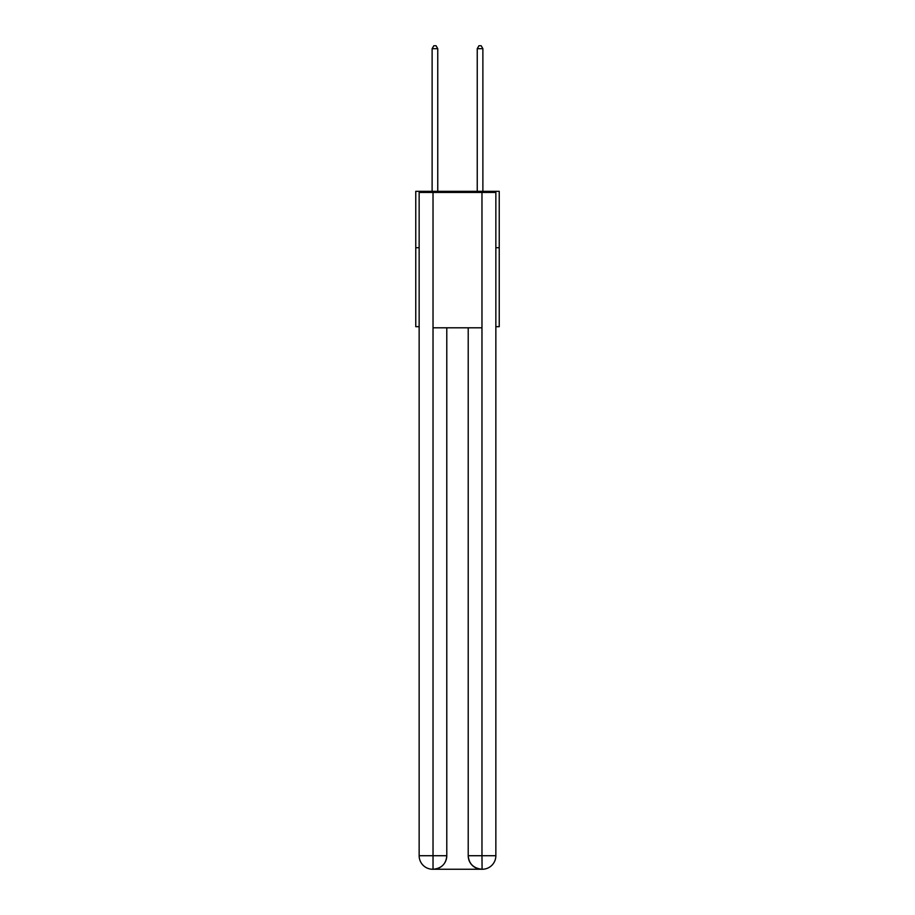 <?xml version="1.0" encoding="UTF-8"?>
<svg xmlns="http://www.w3.org/2000/svg" width="915" height="915" viewBox="0 0 915 915"><rect width="100%" height="100%" fill="white"/><g stroke="black" fill="none" stroke-linecap="round" stroke-linejoin="round"><path stroke-width="1.37" d="M419.15 247.713L415.765 247.713L415.765 191.315L499.235 191.315L499.235 326.678L495.85 326.678M415.765 247.713L415.765 326.678L419.15 326.678M499.235 247.713L495.85 247.713M432.681 869.25A13.531 13.531 0 0 1 419.15 855.719L446.783 855.719L446.783 327.799L446.783 855.719A13.531 13.531 0 0 1 433.253 869.25L432.681 869.25A13.531 13.531 0 0 1 419.15 855.719L419.15 192.436L433.024 192.436L433.024 327.799L481.976 327.799L481.976 192.436L433.024 192.436M481.976 192.436L495.85 192.436L495.85 855.719A13.531 13.531 0 0 1 482.319 869.25L481.748 869.25A13.531 13.531 0 0 1 468.217 855.719L468.217 327.799L468.217 855.719C468.903 863.691 473.421 868.209 481.748 869.25L433.253 869.25C441.613 868.369 446.131 863.863 446.783 855.719M468.217 855.719L481.976 855.719L482.079 869.25M433.024 327.799L433.024 869.25M437.759 191.315L437.759 48.678L432.12 48.678L432.12 191.315M432.12 48.678L433.813 45.75L436.066 45.75L437.759 48.678M482.88 191.315L482.88 48.678L477.241 48.678L477.241 191.315M477.241 48.678L478.934 45.75L481.187 45.75L482.88 48.678M481.976 327.799L481.976 855.719L495.85 855.719"/></g></svg>
